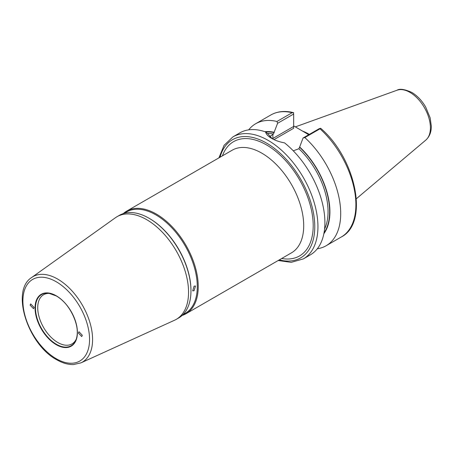 <?xml version="1.0" encoding="UTF-8"?>
<svg xmlns="http://www.w3.org/2000/svg" width="454" height="454" viewBox="0 0 454 454"><rect width="100%" height="100%" fill="white"/><g stroke="black" fill="none" stroke-linecap="round" stroke-linejoin="round"><path stroke-width="0.68" d="M49.798 293.426A28.403 16.395 -120 0 0 43.607 294.72A28.403 16.395 -120 0 0 39.254 317.477A28.403 16.395 -120 0 0 57.806 342.509A28.403 16.395 -120 0 0 72.01 343.911A28.403 16.395 -120 0 0 76.227 339.2M117.013 216.706L119.419 215.315A59.264 34.215 60 0 1 149.054 218.249L149.525 218.522A58.594 33.829 60 0 1 190.958 290.282L190.958 290.832A59.264 34.215 60 0 1 178.683 317.959L176.277 319.349A59.264 34.215 60 0 1 174.58 320.223L80.954 362.865A49.361 28.5 60 0 0 90.289 323.833A49.361 28.5 60 0 0 57.686 279.085A49.361 28.5 60 0 0 31.666 277.496L115.412 217.733A59.264 34.215 60 0 1 117.013 216.706A59.264 34.215 60 0 1 146.648 219.64A59.264 34.215 60 0 1 185.363 271.861A59.264 34.215 60 0 1 176.277 319.349M149.525 218.522L149.054 218.249A59.264 34.215 60 0 1 190.958 290.832M124.203 213.329L126.558 211.967A58.594 33.829 60 0 1 155.853 214.873A58.594 33.829 60 0 1 194.13 266.504A58.594 33.829 60 0 1 185.147 313.453L182.792 314.815M182.099 315.473A59.264 34.215 -120 0 0 185.958 313.759A59.264 34.215 -120 0 0 195.044 266.271A59.264 34.215 -120 0 0 156.324 214.05A59.264 34.215 -120 0 0 126.694 211.116A59.264 34.215 -120 0 0 123.284 213.601M194.074 286.151L195.492 286.026L194.074 290.713L192.7 290.866L194.074 286.151M30.134 305.167L30.69 303.902L34.09 307.449L33.534 308.714L30.134 305.167M82.322 335.296L81.72 336.59L78.366 333.009L78.968 331.721L82.322 335.296M302.341 130.985A49.866 28.789 60 0 1 308.453 133.89A49.866 28.789 60 0 1 309.31 134.401M293.664 125.9L308.737 134.73M265.607 131.932C266.05 134.157 268.053 136.302 271.606 138.362L271.606 138.362C275.266 140.462 279.579 141.966 284.562 142.874A70.444 40.673 60 0 1 322.72 204.538A70.444 40.673 60 0 1 310.309 254.881L303.351 258.899A70.444 40.673 60 0 0 314.151 202.45A70.444 40.673 60 0 0 268.127 140.371A70.444 40.673 60 0 0 232.908 136.881L239.865 132.863A70.444 40.673 60 0 1 265.607 131.932L267.656 133.572L272.247 138.72M324.576 228.986A59.264 34.215 -120 0 0 298.885 148.73L293.278 150.836M298.885 148.73L299.674 146.988A60.762 35.083 60 0 1 323.855 233.731M326.12 245.75L341.3 236.988A70.444 40.673 -120 0 0 320.013 128.8L304.833 137.568A70.444 40.673 60 0 1 326.12 245.75A70.444 40.673 60 0 1 317.318 248.758M304.833 137.568L303.051 138.01L319.128 128.732L320.586 128.244L320.955 128.533C355.976 158.684 369.295 222.92 341.3 236.988M299.674 146.988L303.051 138.01M248.667 129.855A70.444 40.673 60 0 1 255.676 123.738A70.444 40.673 60 0 1 276.963 121.473L292.149 112.711A70.444 40.673 -120 0 0 270.856 114.97C277.377 111.309 284.879 110.526 293.375 112.609L293.664 114.033L277.593 123.312L273.427 134.032A59.264 34.215 -120 0 0 267.423 133.38M269.591 136.728L273.427 134.032M264.954 131.705A60.762 35.083 60 0 1 274.216 132.29M277.593 123.312L276.963 121.473M272.871 134.35L272.871 138.453L293.664 126.45L293.664 114.033M293.664 112.7L292.149 112.711M293.664 126.45L293.664 128.272L274.023 139.616M320.013 128.8L320.586 128.244M56.228 295.775A29.953 17.292 60 0 1 77.407 332.459A29.953 17.292 60 0 1 56.228 344.682A29.953 17.292 60 0 1 35.049 308.005A29.953 17.292 60 0 1 56.228 295.775M56.387 344.28A29.561 17.07 -120 0 0 75.914 340.029A29.561 17.07 -120 0 0 56.387 295.997A29.561 17.07 -120 0 0 48.924 293.284A29.561 17.07 -120 0 0 35.826 312.647A29.561 17.07 -120 0 0 56.387 344.28M279.295 259.875A68.208 39.379 -120 0 0 314.35 218.976A68.208 39.379 -120 0 0 266.549 143.112A68.208 39.379 -120 0 0 220.031 157.226M409.956 92.383A28.931 16.702 60 0 1 428.428 116.513A28.931 16.702 60 0 1 425.835 140.065C429.586 136.631 431.408 131.932 431.3 125.979L430.159 117.881L425.687 107.065C421.925 100.584 417.271 95.692 411.738 92.389C404.554 89.2 399.662 88.479 397.057 90.221A28.931 16.702 60 0 1 409.956 92.383M126.694 211.116L232.17 150.217A59.264 34.215 60 0 1 261.805 153.151A59.264 34.215 60 0 1 300.52 205.378A59.264 34.215 60 0 1 291.434 252.867L185.958 313.759M222.42 155.847A65.972 38.091 60 0 1 266.549 144.934A65.972 38.091 60 0 1 312.562 216.507A65.972 38.091 60 0 1 281.684 258.496M56.228 281.747A47.131 27.212 60 0 1 89.557 339.473A47.131 27.212 60 0 1 56.228 358.711A47.131 27.212 60 0 1 22.899 300.991A47.131 27.212 60 0 1 56.228 281.747M299.674 147.317A60.382 34.862 60 0 1 324.02 232.885M265.686 131.995A60.382 34.862 60 0 1 274.216 132.619M272.343 138.771A18.001 10.397 180 0 1 272.871 138.453A1.118 0.647 -120 0 0 273.053 139.145M48.924 293.284L56.319 295.98C70.421 303.42 81.459 328.435 75.914 340.029M278.183 260.517L291.218 262.355L303.351 258.899M425.835 140.065L356.362 198.738M31.666 277.496C10.363 290.753 28.012 344.631 56.688 359.738C62.487 363.081 68.072 364.693 73.44 364.568L80.954 362.865M255.676 123.738L270.856 114.97M397.057 90.221L295.355 126.876M218.924 157.867L224.066 145.325L232.908 136.881"/></g></svg>

